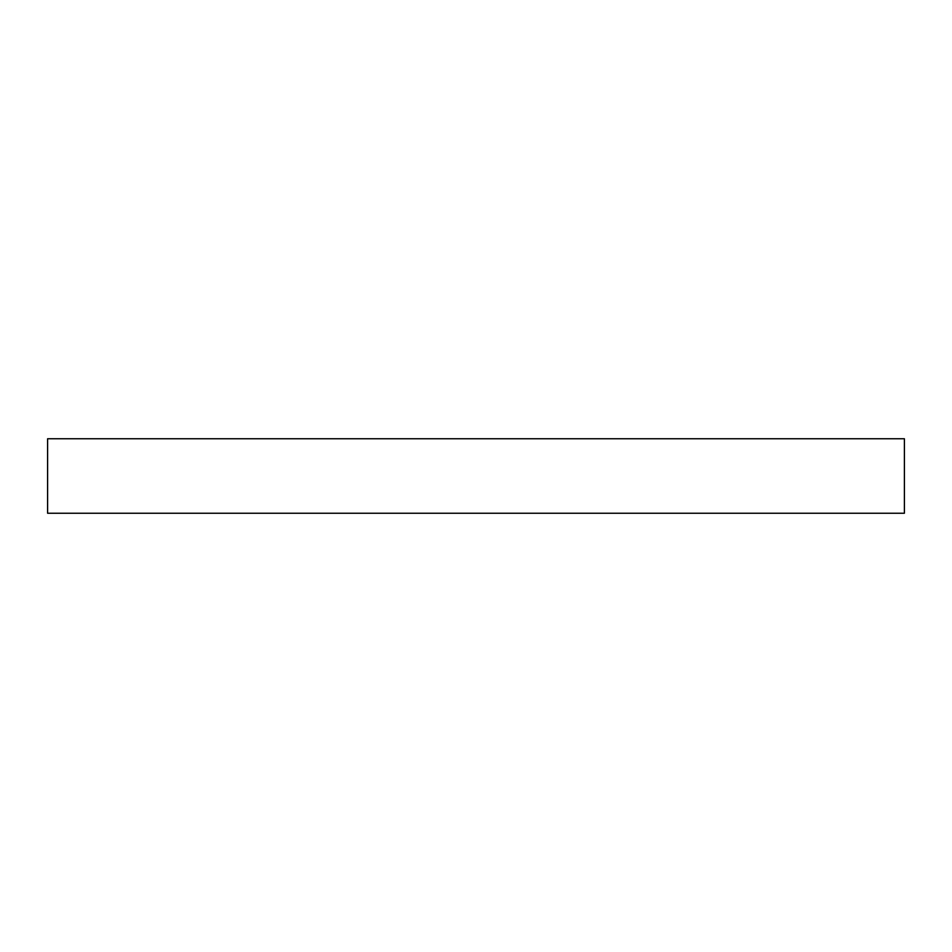 <?xml version="1.0" encoding="UTF-8"?>
<svg xmlns="http://www.w3.org/2000/svg" width="952" height="952" viewBox="0 0 952 952"><rect width="100%" height="100%" fill="white"/><g stroke="black" fill="none" stroke-linecap="round" stroke-linejoin="round"><path stroke-width="1.43" d="M904.4 513.247L904.4 438.753L47.6 438.753L47.6 513.247L904.4 513.247"/></g></svg>
